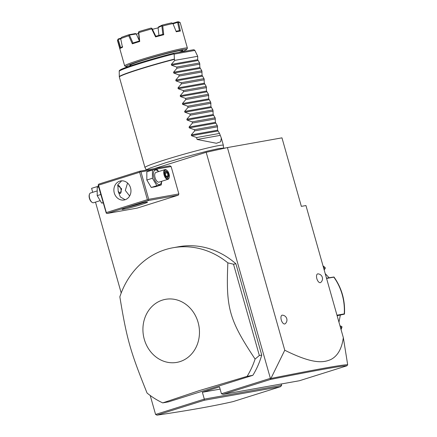 <?xml version="1.0" encoding="UTF-8"?>
<svg xmlns="http://www.w3.org/2000/svg" width="437" height="437" viewBox="0 0 437 437"><rect width="100%" height="100%" fill="white"/><g stroke="black" fill="none" stroke-linecap="round" stroke-linejoin="round"><path stroke-width="0.66" d="M154.332 168.606L206.182 152.3L227.42 147.575L281.969 137.846L301.355 206.368L305.949 205.548L343.335 337.654L347.677 364.753L346.874 365.813C342.242 365.665 316.721 370.221 270.306 379.491L223.039 394.36L299.411 380.742L346.874 365.813M92.72 192.313L91.595 188.342L98.418 186.195M206.182 152.3L270.465 378.655L270.924 378.453L284.76 350.223L227.42 147.575M281.259 383.981L281.641 385.33L204.314 399.118L155.577 414.451L150.208 395.48M121.207 292.987L95.495 202.118M270.164 378.404L221.428 393.737L219.489 386.887L202.375 392.268L204.314 399.118L204.216 400.281L156.943 415.15C188.691 410.485 214.081 405.962 233.123 401.592L280.587 386.663L204.216 400.281M137.218 208.099L178.291 195.181L178.864 193.935L171.113 166.53L169.977 165.82L139.835 171.195L98.762 184.114L98.183 185.359L106.267 213.163L107.07 213.475L137.218 208.099M162.728 402.892L168.469 401.865L252.843 375.328A81.501 71.624 -100.1 0 0 261.741 355.084L235.904 263.79A81.501 71.624 -100.1 0 0 178.902 246.697L173.156 247.724A81.501 71.624 -100.1 0 0 165.306 249.647A81.501 71.624 -100.1 0 0 119.842 296.838C126.883 339.407 130.166 351.004 147.067 393.049A81.501 71.624 -100.1 0 0 162.728 402.892L199.217 390.634L247.102 376.35A81.501 71.624 -100.1 0 0 255.088 359.072L259.349 355.51L233.511 264.216L227.863 262.861A81.501 71.624 -100.1 0 0 173.156 247.724M156.943 415.15L155.577 414.451M284.76 350.223C313.673 364.649 323.686 362.563 330.831 359.525C337.637 356.068 341.8 348.775 343.335 337.654M320.731 282.455A4.583 2.174 -107.5 0 1 316.841 278.664A4.583 2.174 -107.5 0 1 318.027 273.862A4.851 4.851 0 0 1 320.731 282.455M285.17 323.751A4.583 2.174 -107.5 0 1 281.275 319.966A4.583 2.174 -107.5 0 1 282.466 315.164A4.851 4.851 0 0 1 285.17 323.751M221.428 393.737L223.039 394.36M220.117 389.105L202.375 392.268M281.641 385.33L280.587 386.663M270.465 378.655L270.306 379.491M347.677 364.753C343.138 364.578 317.552 369.145 270.924 378.453M340.991 329.367A50.938 44.765 -100.1 0 0 341.647 327.477L340.51 327.679M336.982 315.197L344.247 313.903A50.938 44.765 -100.1 0 0 333.846 277.145L326.581 278.445M323.478 267.493L324.62 267.291A50.938 44.765 -100.1 0 0 323.085 266.095M325.292 267.794L324.62 267.291L325.292 267.794L325.188 268.433L324.172 269.935M341.647 327.477L341.991 326.821L341.647 327.477M339.953 325.707L341.991 326.821M341.565 326.302L340.188 326.548M337.124 315.711L344.422 314.143M326.505 278.183L333.912 276.998M323.817 268.679L325.188 268.433M325.21 273.611L329.072 277.73M340.314 315.143L338.965 322.222M178.864 193.935L148.722 199.31L140.965 171.905L171.113 166.53M140.965 171.905L140.157 171.588L139.632 172.26L98.56 185.173L98.232 184.78M139.835 171.195L140.157 171.588M148.722 199.31L148.143 200.556L178.291 195.181M107.07 213.475L148.143 200.556M141.004 204.631A13.241 0.71 -15.8 0 1 128.123 208.247A13.241 0.71 -15.8 0 1 122.049 209.301A13.241 0.71 -15.8 0 1 128.565 206.848A13.241 0.71 -15.8 0 1 147.498 202.102A13.241 0.71 -15.8 0 1 141.004 204.631M98.56 185.173L106.317 212.584L147.384 199.665L139.632 172.26M147.384 199.665L148.192 199.977M125.053 199.764A9.68 8.505 79.9 0 1 124.119 199.988A9.68 8.505 79.9 0 1 114.155 192.493A9.68 8.505 79.9 0 1 119.787 181.164A9.68 8.505 79.9 0 1 120.721 180.934A9.68 8.505 79.9 0 1 130.685 188.434A9.68 8.505 79.9 0 1 125.053 199.764M106.317 212.584L106.267 213.163M121.688 180.825L117.815 184.742L118.198 191.379L120.306 196.929L125.113 199.742M142.823 202.894A12.225 0.655 -15.8 0 1 140.25 203.735A12.225 0.655 -15.8 0 1 126.446 207.531M129.647 195.962L125.315 190.428L127.555 183.021M119.099 193.034A4.075 1.934 72.5 0 0 121 192.356A4.075 1.934 72.5 0 0 120.891 189.052A4.075 1.934 72.5 0 0 118.94 185.801L118.766 185.676A4.277 2.027 -107.5 0 0 117.679 185.326L121.633 188.828L120.262 193.471L118.165 191.248M118.94 185.801A4.075 1.934 72.5 0 0 117.64 185.55M120.962 192.449A4.277 2.027 -107.5 0 1 120.929 192.559A4.277 2.027 -107.5 0 1 120.175 193.493M100.772 194.514L97.211 195.634L97.205 187.413L98.636 186.96M103.066 202.621L101.635 203.074L97.211 195.634M103.137 202.861L101.635 203.074M99.816 200.758L93.551 202.73A5.091 2.414 -107.5 0 1 92.07 202.353A5.091 2.414 -107.5 0 1 89.634 198.294A5.091 2.414 72.5 0 1 89.498 194.165A5.091 2.414 72.5 0 1 90.497 193.012L96.79 191.029M89.498 194.165L89.323 194.667A4.583 2.174 72.5 0 0 89.443 198.387A4.583 2.174 -107.5 0 0 91.639 202.041L92.07 202.353M161.701 181.289L161.286 184.911L155.681 186.675L151.262 187.462L146.837 180.022L146.832 171.801L152.431 170.037L156.85 169.25L158.675 171.566M161.286 184.911L156.867 185.698L152.437 178.263L152.431 170.037M161.548 181.339A7.576 3.594 -107.5 0 1 158.243 184.359A7.576 3.594 -107.5 0 1 153.922 177.914A7.576 3.594 -107.5 0 1 154.201 170.818A7.576 3.594 -107.5 0 1 158.489 171.621M164.935 169.594L155.954 172.418A5.091 2.414 72.5 0 0 155.086 177.706A5.091 2.414 72.5 0 0 159.008 182.136L167.994 179.312A5.091 2.414 72.5 0 0 168.993 178.159L169.168 177.651A4.583 2.174 72.5 0 0 169.048 173.937A4.583 2.174 -107.5 0 0 166.852 170.283L166.415 169.971A5.091 2.414 -107.5 0 0 164.935 169.594A5.091 2.414 -107.5 0 0 164.072 174.882A5.091 2.414 72.5 0 0 167.994 179.312M156.867 185.698L151.262 187.462M152.437 178.263L146.837 180.022M169.168 177.651A4.583 2.174 72.5 0 1 167.027 178.416A4.583 2.174 72.5 0 1 164.738 174.702A4.583 2.174 -107.5 0 1 166.852 170.283M165.913 176.319L167.874 177.793L168.851 175.794L167.874 172.32L165.913 170.845L164.929 172.844L165.639 176.122M164.929 172.844L164.82 173.227L164.929 172.844M165.913 170.845L165.634 171.561M167.874 172.32L167.273 172.79L165.732 171.637M168.851 175.794L168.087 175.685L167.273 172.79L165.17 173.451M167.874 177.793L167.273 177.351M166.136 176.297L168.087 175.685L167.344 177.203M252.843 375.328L247.102 376.35M235.904 263.79L233.511 264.216M261.741 355.084L259.349 355.51M179.902 361.634A32.032 28.148 -100.1 0 0 198.098 322.391A32.032 28.148 -100.1 0 0 162.488 300.077A32.032 28.148 -100.1 0 0 144.292 339.32A32.032 28.148 -100.1 0 0 179.902 361.634M255.088 359.072C229.119 319.879 225.836 308.282 227.863 262.861M146.253 169.698L144.969 167.546A40.75 2.19 -15.8 0 1 144.953 167.518A40.75 2.19 -15.8 0 1 165.022 159.833A40.75 2.19 -15.8 0 1 223.373 145.324A40.75 2.19 -15.8 0 1 223.378 145.357L223.411 147.864M223.373 145.324L221.324 138.087L220.641 141.801L216.381 143.27L197.125 139.479L196.574 137.524L191.51 135.716L191.275 134.88L194.683 130.865L194.356 129.696L189.292 127.883L189.057 127.052L192.471 123.032L192.138 121.863L187.08 120.055L186.845 119.219L190.253 115.204L189.926 114.035L184.862 112.222L184.627 111.391L188.041 107.371L187.708 106.202L182.644 104.388L182.409 103.558L185.823 99.543L185.49 98.374L180.432 96.561L180.197 95.73L183.606 91.71L183.278 90.541L178.214 88.727L177.979 87.897L181.393 83.882L181.06 82.713L175.996 80.9L175.761 80.069L179.175 76.049L178.842 74.88L173.784 73.066L173.549 72.236L176.958 68.221L176.63 67.052L171.566 65.239L171.331 64.408L197.677 59.711L197.71 56.297L194.755 50.189L193.695 49.72L173.221 53.374C152.912 58.476 125.293 67.003 120.699 69.652C119.541 70.275 119.05 70.827 119.225 71.307L119.301 76.71A40.712 2.19 -15.8 0 1 174.401 59.088L174.45 59.345A40.75 2.19 164.2 0 0 139.414 69.325A40.75 2.19 164.2 0 0 119.345 77.005L119.301 76.71M197.677 59.711L199.6 62.955L176.63 67.052M173.549 72.236L199.895 67.538L199.6 62.955M199.895 67.538L201.812 70.789L178.842 74.88M175.761 80.069L202.107 75.372L201.812 70.789M202.107 75.372L204.03 78.616L181.06 82.713M177.979 87.897L204.325 83.199L204.03 78.616M204.325 83.199L206.242 86.45L183.278 90.541M180.197 95.73L206.543 91.033L206.242 86.45M206.543 91.033L208.46 94.277L185.49 98.374M182.409 103.558L208.755 98.866L208.46 94.277M208.755 98.866L210.678 102.111L187.708 106.202M184.627 111.391L210.973 106.694L210.678 102.111M210.973 106.694L212.89 109.938L189.926 114.035M186.845 119.219L213.185 114.527L212.89 109.938M213.185 114.527L215.108 117.772L192.138 121.863M189.057 127.052L215.403 122.355L215.108 117.772M215.403 122.355L217.326 125.599L194.356 129.696M191.275 134.88L217.621 130.188L217.326 125.599M217.621 130.188L219.538 133.432L196.574 137.524M221.324 138.087L219.538 133.432M171.331 64.408L174.745 60.388L174.45 59.345M173.221 53.374L174.128 54.128L174.401 59.088M197.71 56.297L174.745 60.388M128.642 66.484A31.579 1.699 -15.8 0 1 125.982 66.626A31.579 1.699 -15.8 0 1 141.468 60.596A31.579 1.699 -15.8 0 1 172.178 51.97A31.579 1.699 -15.8 0 1 186.67 49.452A31.579 1.699 -15.8 0 1 181.371 51.877M125.982 66.626L124.725 65.927A32.6 1.753 -15.8 0 1 124.654 65.85A32.6 1.753 -15.8 0 1 140.709 59.705A32.6 1.753 -15.8 0 1 187.391 48.097A32.6 1.753 -15.8 0 1 187.369 48.201L186.67 49.452M128.751 35.785L129.232 35.075L128.915 34.736A31.579 1.699 -15.8 0 0 121.415 37.402L120.71 38.647A32.6 1.753 164.2 0 1 128.751 35.785L132.335 43.809A32.6 1.753 -15.8 0 1 135.891 42.673A32.6 1.753 -15.8 0 1 139.725 41.482L138.786 32.628A32.6 1.753 164.2 0 1 151.677 28.902L152.016 28.421L155.807 36.249M120.71 38.647L122.442 47.327A32.6 1.753 164.2 0 0 120.142 48.452L117.58 40.171A32.6 1.753 164.2 0 0 117.471 40.297A32.6 1.753 164.2 0 0 117.455 40.401L124.654 65.85M187.391 48.097L180.191 22.648A32.6 1.753 164.2 0 0 180.12 22.571A32.6 1.753 164.2 0 0 178.542 22.555L180.399 31.038A32.6 1.753 164.2 0 0 176.269 31.775L172.932 23.56A32.6 1.753 164.2 0 0 162.744 25.963L163.733 34.736A32.6 1.753 164.2 0 0 155.583 36.905L151.677 28.902M176.056 31.256A31.988 1.721 -15.8 0 1 179.531 30.639L180.399 31.038M155.583 36.905L155.752 36.26L162.946 34.348L163.733 34.736M132.335 43.809L132.864 43.039A31.988 1.721 -15.8 0 1 139.387 40.985L139.725 41.482M120.142 48.452L120.617 47.66L122.65 46.672M172.932 23.56L171.746 22.861A31.579 1.699 -15.8 0 0 162.247 25.106L162.018 25.597L162.744 25.963M158.937 35.397L158.068 27.651L161.859 25.805L162.854 34.376M151.841 28.301L151.071 28.072A31.579 1.699 -15.8 0 0 139.048 31.546L138.458 32.169L138.786 32.628M138.458 32.169L139.348 41.002M129.232 35.075L136.284 33.949L139.31 40.657M132.963 43.012L129.478 35.162M117.58 40.171L118.006 39.445L120.749 38.86M120.699 47.633L118.209 39.538M118.006 39.445L118.258 38.942L120.82 38.259M117.471 40.297L118.176 39.046A31.579 1.699 -15.8 0 1 118.258 38.942M128.915 34.736L135.459 33.567L136.284 33.949M158.068 27.651L158.598 26.881L162.247 25.106M172.752 23.314L177.417 21.85A31.579 1.699 -15.8 0 1 178.864 21.872L180.12 22.571M177.417 21.85L178.542 22.555M173.036 23.811L177.608 22.374L179.438 30.666M158.057 27.881A17.316 0.929 164.2 0 0 152.453 29.323M138.524 33.436A17.316 0.929 164.2 0 0 136.431 34.135M199.928 64.124L176.958 68.221M202.145 71.958L179.175 76.049M204.358 79.785L181.393 83.882M206.575 87.619L183.606 91.71M208.793 95.446L185.823 99.543M211.005 103.279L188.041 107.371M213.223 111.107L190.253 115.204M215.441 118.94L192.471 123.032M217.653 126.768L194.683 130.865M197.125 139.479L220.095 135.388M174.063 53.877A39.314 2.114 164.2 0 0 119.225 71.307M174.128 54.128L194.891 50.424M173.178 53.385A38.33 2.059 164.2 0 0 135.426 64.212A38.33 2.059 164.2 0 0 120.268 70.504M178.99 52.342A27.504 1.48 164.2 0 0 179.405 50.687A27.504 1.48 164.2 0 0 145.778 59.508A27.504 1.48 164.2 0 0 131.078 65.534M171.566 65.239L197.912 60.541M173.784 73.066L200.13 68.374M175.996 80.9L202.342 76.202M178.214 88.727L204.56 84.035M180.432 96.561L206.777 91.863M182.644 104.388L208.99 99.696M184.862 112.222L211.208 107.524M187.08 120.055L213.42 115.357M189.292 127.883L215.638 123.185M191.51 135.716L217.855 131.018M324.986 267.411L323.025 265.893M341.073 329.656L341.947 327.182M344.471 313.995C345.225 300.361 341.739 288.049 334.026 277.058M165.94 176.177L165.033 172.976M165.049 173.03L165.88 171.342M167.639 177.427L165.929 176.144M225.743 147.946L219.063 148.52L207.466 151.076L184.07 157.276L165.579 162.782L150.213 168.01L145.308 170.217M144.953 167.518L119.345 77.005M181.36 51.921L181.901 51.058M131.242 65.588L130.881 65.495"/></g></svg>
